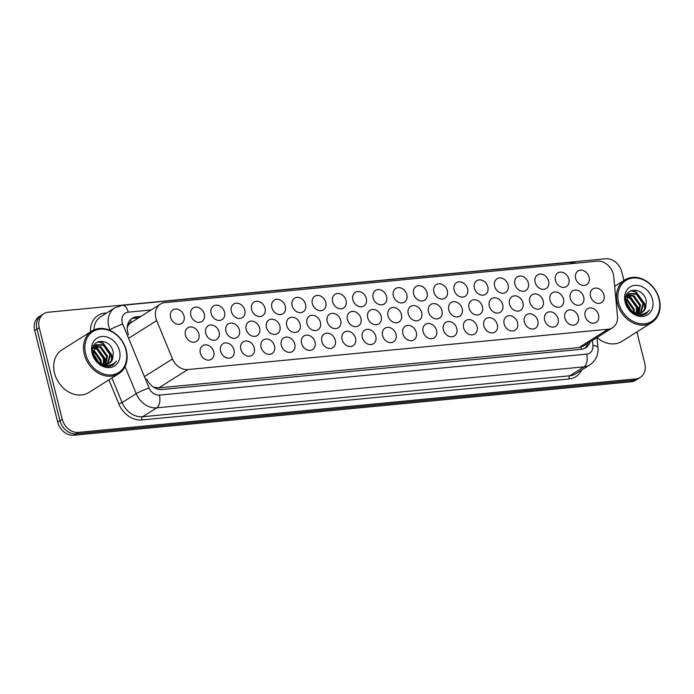 <?xml version="1.0" encoding="UTF-8"?>
<svg xmlns="http://www.w3.org/2000/svg" width="694" height="694" viewBox="0 0 694 694"><rect width="100%" height="100%" fill="white"/><g stroke="black" fill="none" stroke-linecap="round" stroke-linejoin="round"><path stroke-width="1.04" d="M416.296 332.409A8.068 6.506 -122.2 0 1 413.884 339.878A8.068 6.506 -122.2 0 1 402.867 333.693A8.068 6.506 -122.2 0 1 405.279 326.223A8.068 6.506 -122.2 0 1 416.296 332.409M436.552 330.465A8.068 6.506 -122.2 0 1 434.14 337.935A8.068 6.506 -122.2 0 1 423.123 331.749A8.068 6.506 -122.2 0 1 425.535 324.28A8.068 6.506 -122.2 0 1 436.552 330.465M456.808 328.522A8.068 6.506 -122.2 0 1 454.388 335.991A8.068 6.506 -122.2 0 1 443.379 329.806A8.068 6.506 -122.2 0 1 445.791 322.337A8.068 6.506 -122.2 0 1 456.808 328.522M477.056 326.579A8.068 6.506 -122.2 0 1 474.644 334.048A8.068 6.506 -122.2 0 1 463.627 327.863A8.068 6.506 -122.2 0 1 466.047 320.394A8.068 6.506 -122.2 0 1 477.056 326.579M517.568 322.693A8.068 6.506 -122.2 0 1 515.156 330.162A8.068 6.506 -122.2 0 1 504.139 323.977A8.068 6.506 -122.2 0 1 506.551 316.507A8.068 6.506 -122.2 0 1 517.568 322.693M497.312 324.636A8.068 6.506 -122.2 0 1 494.9 332.105A8.068 6.506 -122.2 0 1 483.883 325.92A8.068 6.506 -122.2 0 1 486.294 318.451A8.068 6.506 -122.2 0 1 497.312 324.636M578.328 316.863A8.068 6.506 -122.2 0 1 575.916 324.332A8.068 6.506 -122.2 0 1 564.899 318.147A8.068 6.506 -122.2 0 1 567.319 310.678A8.068 6.506 -122.2 0 1 578.328 316.863M558.08 318.806A8.068 6.506 -122.2 0 1 555.66 326.275A8.068 6.506 -122.2 0 1 544.651 320.09A8.068 6.506 -122.2 0 1 547.063 312.621A8.068 6.506 -122.2 0 1 558.08 318.806M537.824 320.749A8.068 6.506 -122.2 0 1 535.412 328.219A8.068 6.506 -122.2 0 1 524.395 322.033A8.068 6.506 -122.2 0 1 526.807 314.564A8.068 6.506 -122.2 0 1 537.824 320.749M396.04 334.352A8.068 6.506 -122.2 0 1 393.628 341.821A8.068 6.506 -122.2 0 1 382.611 335.636A8.068 6.506 -122.2 0 1 385.023 328.167A8.068 6.506 -122.2 0 1 396.04 334.352M375.784 336.295A8.068 6.506 -122.2 0 1 373.372 343.764A8.068 6.506 -122.2 0 1 362.355 337.579A8.068 6.506 -122.2 0 1 364.775 330.11A8.068 6.506 -122.2 0 1 375.784 336.295M355.536 338.238A8.068 6.506 -122.2 0 1 353.116 345.707A8.068 6.506 -122.2 0 1 342.107 339.522A8.068 6.506 -122.2 0 1 344.519 332.053A8.068 6.506 -122.2 0 1 355.536 338.238M335.28 340.181A8.068 6.506 -122.2 0 1 332.868 347.651A8.068 6.506 -122.2 0 1 321.851 341.465A8.068 6.506 -122.2 0 1 324.263 333.996A8.068 6.506 -122.2 0 1 335.28 340.181M315.024 342.125A8.068 6.506 -122.2 0 1 312.612 349.594A8.068 6.506 -122.2 0 1 301.595 343.409A8.068 6.506 -122.2 0 1 304.007 335.939A8.068 6.506 -122.2 0 1 315.024 342.125M294.768 344.068A8.068 6.506 -122.2 0 1 292.356 351.537A8.068 6.506 -122.2 0 1 281.339 345.352A8.068 6.506 -122.2 0 1 283.751 337.883A8.068 6.506 -122.2 0 1 294.768 344.068M274.512 346.011A8.068 6.506 -122.2 0 1 272.1 353.48A8.068 6.506 -122.2 0 1 261.083 347.295A8.068 6.506 -122.2 0 1 263.503 339.826A8.068 6.506 -122.2 0 1 274.512 346.011M254.264 347.954A8.068 6.506 -122.2 0 1 251.844 355.423A8.068 6.506 -122.2 0 1 240.835 349.238A8.068 6.506 -122.2 0 1 243.247 341.769A8.068 6.506 -122.2 0 1 254.264 347.954M234.008 349.897A8.068 6.506 -122.2 0 1 231.596 357.367A8.068 6.506 -122.2 0 1 220.579 351.181A8.068 6.506 -122.2 0 1 222.991 343.712A8.068 6.506 -122.2 0 1 234.008 349.897M213.752 351.841A8.068 6.506 -122.2 0 1 211.34 359.31A8.068 6.506 -122.2 0 1 200.323 353.125A8.068 6.506 -122.2 0 1 202.735 345.655A8.068 6.506 -122.2 0 1 213.752 351.841M598.584 314.92A8.068 6.506 -122.2 0 1 596.172 322.389A8.068 6.506 -122.2 0 1 585.155 316.204A8.068 6.506 -122.2 0 1 587.566 308.735A8.068 6.506 -122.2 0 1 598.584 314.92M401.427 314.495A8.068 6.506 -122.2 0 1 399.015 321.973A8.068 6.506 -122.2 0 1 387.998 315.787A8.068 6.506 -122.2 0 1 390.41 308.318A8.068 6.506 -122.2 0 1 401.427 314.495M421.683 312.552A8.068 6.506 -122.2 0 1 419.271 320.029A8.068 6.506 -122.2 0 1 408.254 313.844A8.068 6.506 -122.2 0 1 410.666 306.375A8.068 6.506 -122.2 0 1 421.683 312.552M441.939 310.608A8.068 6.506 -122.2 0 1 439.519 318.086A8.068 6.506 -122.2 0 1 428.502 311.901A8.068 6.506 -122.2 0 1 430.922 304.432A8.068 6.506 -122.2 0 1 441.939 310.608M462.187 308.665A8.068 6.506 -122.2 0 1 459.775 316.143A8.068 6.506 -122.2 0 1 448.758 309.958A8.068 6.506 -122.2 0 1 451.169 302.489A8.068 6.506 -122.2 0 1 462.187 308.665M522.955 302.836A8.068 6.506 -122.2 0 1 520.543 310.313A8.068 6.506 -122.2 0 1 509.526 304.128A8.068 6.506 -122.2 0 1 511.938 296.659A8.068 6.506 -122.2 0 1 522.955 302.836M543.211 300.892A8.068 6.506 -122.2 0 1 540.791 308.37A8.068 6.506 -122.2 0 1 529.774 302.185A8.068 6.506 -122.2 0 1 532.194 294.716A8.068 6.506 -122.2 0 1 543.211 300.892M563.459 298.949A8.068 6.506 -122.2 0 1 561.047 306.427A8.068 6.506 -122.2 0 1 550.03 300.242A8.068 6.506 -122.2 0 1 552.441 292.773A8.068 6.506 -122.2 0 1 563.459 298.949M583.715 297.006A8.068 6.506 -122.2 0 1 581.303 304.484A8.068 6.506 -122.2 0 1 570.286 298.299A8.068 6.506 -122.2 0 1 572.697 290.829A8.068 6.506 -122.2 0 1 583.715 297.006M482.443 306.722A8.068 6.506 -122.2 0 1 480.031 314.2A8.068 6.506 -122.2 0 1 469.014 308.015A8.068 6.506 -122.2 0 1 471.426 300.545A8.068 6.506 -122.2 0 1 482.443 306.722M502.699 304.779A8.068 6.506 -122.2 0 1 500.287 312.257A8.068 6.506 -122.2 0 1 489.27 306.071A8.068 6.506 -122.2 0 1 491.682 298.602A8.068 6.506 -122.2 0 1 502.699 304.779M381.171 316.438A8.068 6.506 -122.2 0 1 378.759 323.916A8.068 6.506 -122.2 0 1 367.742 317.731A8.068 6.506 -122.2 0 1 370.154 310.261A8.068 6.506 -122.2 0 1 381.171 316.438M360.915 318.381A8.068 6.506 -122.2 0 1 358.503 325.859A8.068 6.506 -122.2 0 1 347.486 319.674A8.068 6.506 -122.2 0 1 349.897 312.205A8.068 6.506 -122.2 0 1 360.915 318.381M340.667 320.324A8.068 6.506 -122.2 0 1 338.247 327.802A8.068 6.506 -122.2 0 1 327.23 321.617A8.068 6.506 -122.2 0 1 329.65 314.148A8.068 6.506 -122.2 0 1 340.667 320.324M320.411 322.268A8.068 6.506 -122.2 0 1 317.999 329.745A8.068 6.506 -122.2 0 1 306.982 323.56A8.068 6.506 -122.2 0 1 309.394 316.091A8.068 6.506 -122.2 0 1 320.411 322.268M300.155 324.211A8.068 6.506 -122.2 0 1 297.743 331.689A8.068 6.506 -122.2 0 1 286.726 325.503A8.068 6.506 -122.2 0 1 289.138 318.034A8.068 6.506 -122.2 0 1 300.155 324.211M279.899 326.154A8.068 6.506 -122.2 0 1 277.487 333.632A8.068 6.506 -122.2 0 1 266.47 327.447A8.068 6.506 -122.2 0 1 268.882 319.977A8.068 6.506 -122.2 0 1 279.899 326.154M259.643 328.097A8.068 6.506 -122.2 0 1 257.231 335.575A8.068 6.506 -122.2 0 1 246.214 329.39A8.068 6.506 -122.2 0 1 248.626 321.921A8.068 6.506 -122.2 0 1 259.643 328.097M239.395 330.04A8.068 6.506 -122.2 0 1 236.975 337.518A8.068 6.506 -122.2 0 1 225.958 331.333A8.068 6.506 -122.2 0 1 228.378 323.864A8.068 6.506 -122.2 0 1 239.395 330.04M219.139 331.984A8.068 6.506 -122.2 0 1 216.728 339.461A8.068 6.506 -122.2 0 1 205.71 333.276A8.068 6.506 -122.2 0 1 208.122 325.807A8.068 6.506 -122.2 0 1 219.139 331.984M198.883 333.927A8.068 6.506 -122.2 0 1 196.471 341.405A8.068 6.506 -122.2 0 1 185.454 335.219A8.068 6.506 -122.2 0 1 187.866 327.75A8.068 6.506 -122.2 0 1 198.883 333.927M603.971 295.063A8.068 6.506 -122.2 0 1 601.559 302.541A8.068 6.506 -122.2 0 1 590.542 296.355A8.068 6.506 -122.2 0 1 592.954 288.886A8.068 6.506 -122.2 0 1 603.971 295.063M508.086 284.93A8.068 6.506 -122.2 0 1 505.674 292.4A8.068 6.506 -122.2 0 1 494.657 286.223A8.068 6.506 -122.2 0 1 497.069 278.754A8.068 6.506 -122.2 0 1 508.086 284.93M528.342 282.987A8.068 6.506 -122.2 0 1 525.922 290.456A8.068 6.506 -122.2 0 1 514.905 284.28A8.068 6.506 -122.2 0 1 517.325 276.811A8.068 6.506 -122.2 0 1 528.342 282.987M548.59 281.044A8.068 6.506 -122.2 0 1 546.178 288.513A8.068 6.506 -122.2 0 1 535.161 282.337A8.068 6.506 -122.2 0 1 537.572 274.867A8.068 6.506 -122.2 0 1 548.59 281.044M568.846 279.101A8.068 6.506 -122.2 0 1 566.434 286.57A8.068 6.506 -122.2 0 1 555.417 280.393A8.068 6.506 -122.2 0 1 557.829 272.924A8.068 6.506 -122.2 0 1 568.846 279.101M487.83 286.874A8.068 6.506 -122.2 0 1 485.418 294.343A8.068 6.506 -122.2 0 1 474.401 288.166A8.068 6.506 -122.2 0 1 476.813 280.697A8.068 6.506 -122.2 0 1 487.83 286.874M467.574 288.817A8.068 6.506 -122.2 0 1 465.162 296.286A8.068 6.506 -122.2 0 1 454.145 290.109A8.068 6.506 -122.2 0 1 456.557 282.64A8.068 6.506 -122.2 0 1 467.574 288.817M447.318 290.76A8.068 6.506 -122.2 0 1 444.906 298.229A8.068 6.506 -122.2 0 1 433.889 292.053A8.068 6.506 -122.2 0 1 436.3 284.583A8.068 6.506 -122.2 0 1 447.318 290.76M427.07 292.703A8.068 6.506 -122.2 0 1 424.65 300.172A8.068 6.506 -122.2 0 1 413.633 293.996A8.068 6.506 -122.2 0 1 416.053 286.527A8.068 6.506 -122.2 0 1 427.07 292.703M406.814 294.646A8.068 6.506 -122.2 0 1 404.402 302.116A8.068 6.506 -122.2 0 1 393.385 295.939A8.068 6.506 -122.2 0 1 395.797 288.47A8.068 6.506 -122.2 0 1 406.814 294.646M386.558 296.59A8.068 6.506 -122.2 0 1 384.146 304.059A8.068 6.506 -122.2 0 1 373.129 297.882A8.068 6.506 -122.2 0 1 375.541 290.413A8.068 6.506 -122.2 0 1 386.558 296.59M366.302 298.533A8.068 6.506 -122.2 0 1 363.89 306.002A8.068 6.506 -122.2 0 1 352.873 299.825A8.068 6.506 -122.2 0 1 355.285 292.356A8.068 6.506 -122.2 0 1 366.302 298.533M346.046 300.476A8.068 6.506 -122.2 0 1 343.634 307.945A8.068 6.506 -122.2 0 1 332.617 301.769A8.068 6.506 -122.2 0 1 335.029 294.299A8.068 6.506 -122.2 0 1 346.046 300.476M325.798 302.419A8.068 6.506 -122.2 0 1 323.378 309.888A8.068 6.506 -122.2 0 1 312.361 303.712A8.068 6.506 -122.2 0 1 314.781 296.243A8.068 6.506 -122.2 0 1 325.798 302.419M305.542 304.362A8.068 6.506 -122.2 0 1 303.131 311.832A8.068 6.506 -122.2 0 1 292.113 305.655A8.068 6.506 -122.2 0 1 294.525 298.186A8.068 6.506 -122.2 0 1 305.542 304.362M285.286 306.306A8.068 6.506 -122.2 0 1 282.874 313.775A8.068 6.506 -122.2 0 1 271.857 307.598A8.068 6.506 -122.2 0 1 274.269 300.129A8.068 6.506 -122.2 0 1 285.286 306.306M265.03 308.249A8.068 6.506 -122.2 0 1 262.618 315.718A8.068 6.506 -122.2 0 1 251.601 309.541A8.068 6.506 -122.2 0 1 254.013 302.072A8.068 6.506 -122.2 0 1 265.03 308.249M244.774 310.192A8.068 6.506 -122.2 0 1 242.362 317.661A8.068 6.506 -122.2 0 1 231.345 311.485A8.068 6.506 -122.2 0 1 233.757 304.015A8.068 6.506 -122.2 0 1 244.774 310.192M224.526 312.135A8.068 6.506 -122.2 0 1 222.106 319.604A8.068 6.506 -122.2 0 1 211.089 313.428A8.068 6.506 -122.2 0 1 213.509 305.959A8.068 6.506 -122.2 0 1 224.526 312.135M204.27 314.078A8.068 6.506 -122.2 0 1 201.859 321.548A8.068 6.506 -122.2 0 1 190.841 315.371A8.068 6.506 -122.2 0 1 193.253 307.902A8.068 6.506 -122.2 0 1 204.27 314.078M184.014 316.022A8.068 6.506 -122.2 0 1 181.602 323.491A8.068 6.506 -122.2 0 1 170.585 317.314A8.068 6.506 -122.2 0 1 172.997 309.845A8.068 6.506 -122.2 0 1 184.014 316.022M589.102 277.158A8.068 6.506 -122.2 0 1 586.69 284.627A8.068 6.506 -122.2 0 1 575.673 278.45A8.068 6.506 -122.2 0 1 578.085 270.981A8.068 6.506 -122.2 0 1 589.102 277.158M613.765 276.75A15.129 12.188 57.8 0 0 613.331 274.251A15.129 12.188 57.8 0 0 597.144 261.152L164.877 302.627A15.129 12.188 57.8 0 0 160.401 304.128A15.129 12.188 57.8 0 0 156.688 320.602L172.502 358.928A15.129 12.188 57.8 0 0 187.874 369.555L608.065 329.242A15.129 12.188 57.8 0 0 612.533 327.742A15.129 12.188 57.8 0 0 617.495 316.23L613.765 276.75M128.199 325.616A15.129 12.188 -122.2 0 1 131.357 322.432A15.129 12.188 -122.2 0 1 131.548 322.32L131.331 322.337A5.04 4.06 57.8 0 0 128.199 325.616L127.167 327.637M153.617 387.209L158.813 387.868L579.004 347.555L583.481 346.046L612.533 327.742M636.866 331.932L644.769 363.396A15.129 12.188 -122.2 0 1 640.25 377.397A15.129 12.188 -122.2 0 1 635.773 378.907L78.422 432.379A15.129 12.188 -122.2 0 1 62.243 419.28L39.246 327.742L36.973 329.173A15.129 12.188 -122.2 0 1 41.501 315.171A15.129 12.188 -122.2 0 0 36.973 329.173L59.97 420.711L36.973 329.173L34.7 330.604A15.129 12.188 -122.2 0 1 39.228 316.603L43.774 313.74A15.129 12.188 -122.2 0 1 48.242 312.231L605.593 258.758A15.129 12.188 -122.2 0 1 621.781 271.857L623.941 280.471M78.422 432.379L76.149 433.811A15.129 12.188 -122.2 0 1 59.97 420.711A15.129 12.188 -122.2 0 0 76.149 433.811L633.501 380.338L76.149 433.811L73.876 435.242A15.129 12.188 -122.2 0 1 57.697 422.143L34.7 330.604M640.25 377.397L637.977 378.829A15.129 12.188 -122.2 0 1 633.501 380.338A15.129 12.188 -122.2 0 0 637.977 378.829L635.704 380.26A15.129 12.188 -122.2 0 1 631.228 381.769L73.876 435.242M39.246 327.742A15.129 12.188 -122.2 0 1 43.774 313.74M141.055 316.317L136.727 316.733A15.129 12.188 57.8 0 0 132.25 318.242A15.129 12.188 57.8 0 0 128.546 334.716M146.755 378.863A15.129 12.188 57.8 0 0 162.127 389.49L581.251 349.282A15.129 12.188 57.8 0 0 585.719 347.772A15.129 12.188 57.8 0 0 590.143 341.856M131.166 319.032A15.129 12.188 -122.2 0 1 134.454 318.173L138.783 317.757M587.87 343.287A15.129 12.188 -122.2 0 1 584.539 348.414M617.33 303.235A25.21 20.317 -122.2 0 1 624.869 279.89A25.21 20.317 -122.2 0 1 659.3 299.201A25.21 20.317 -122.2 0 1 651.761 322.545A25.21 20.317 -122.2 0 1 617.33 303.235M618.675 302.836A24.203 19.51 -122.2 0 1 633.075 278.016A24.203 19.51 -122.2 0 1 658.962 298.967A24.203 19.51 -122.2 0 1 644.57 323.786A24.203 19.51 -122.2 0 1 618.675 302.836M640.527 312.968L642.887 303.408L636.329 294.195L628.729 293.805M640.978 312.821L643.685 302.905L637.135 293.683L629.128 293.536L628.183 294.256L626.318 303.712C627.463 307.251 629.71 309.958 633.058 311.832C639.547 315.492 645.056 314.842 649.601 309.897L645.958 313.974L642.097 315.388C634.195 315.388 628.825 311.198 626.005 302.827C621.416 287.628 643.685 285.26 646.305 301.422L645.646 307.85A11.399 9.187 -122.2 0 1 642.375 312.135A11.399 9.187 -122.2 0 1 633.058 311.832M627.836 295.097L629.64 295.887L638.35 307.806L638.584 313.28L639.677 305.429L633.128 296.217L627.35 295.176M639.087 313.263L640.475 304.926L633.926 295.705L627.662 294.785M636.294 313.107L636.467 307.451L629.918 298.238L626.318 297.101M636.277 314.608L636.736 313.636M636.901 313.211L637.274 306.948L630.716 297.726L626.535 296.555M633.518 312.092L633.266 309.472L626.708 300.259L625.797 299.817M634.281 312.456L634.064 308.969L627.515 299.747L625.858 299.036M626.864 295.288L626.318 295.471M627.202 294.933L626.396 295.288M629.241 308.856L626.708 304.822M630.681 310.244L626.118 302.992M652.507 299.582A16.439 13.247 -122.2 0 1 642.722 316.447A16.439 13.247 -122.2 0 1 625.138 302.211A16.439 13.247 -122.2 0 1 634.915 285.355A16.439 13.247 -122.2 0 1 652.507 299.582M642.228 312.222L645.646 307.85M651.761 322.545L621.954 341.327A25.21 20.317 -122.2 0 1 597.014 337.518M631.748 311.042L625.884 301.708M642.549 315.31L643.494 313.853M644.995 309.238L644.769 303.764L636.06 291.844L631.314 290.404M631.15 310.617L625.997 302.402M638.211 313.306L637.951 308.058L629.241 296.138L627.263 295.288M642.297 315.354L643.191 313.922M644.518 309.992L644.37 304.015L635.661 292.096L630.716 290.639M645.845 314.044L649.601 309.897M84.321 354.365A25.21 20.317 -122.2 0 1 91.86 331.021A25.21 20.317 -122.2 0 1 126.291 350.34A25.21 20.317 -122.2 0 1 118.752 373.684A25.21 20.317 -122.2 0 1 84.321 354.365M118.752 373.684L88.945 392.466A25.21 20.317 -122.2 0 1 54.522 373.146A25.21 20.317 -122.2 0 1 62.061 349.802L91.86 331.021M85.666 353.966A24.203 19.51 -122.2 0 1 100.066 329.147A24.203 19.51 -122.2 0 1 125.952 350.106A24.203 19.51 -122.2 0 1 111.561 374.925A24.203 19.51 -122.2 0 1 85.666 353.966M107.518 364.107L109.878 354.547L103.319 345.326L95.72 344.944M107.969 363.96L110.676 354.035L104.126 344.823L96.11 344.675L95.173 345.395L93.308 354.851C94.453 358.39 96.7 361.097 100.049 362.971C106.538 366.623 112.046 365.981 116.592 361.036L112.948 365.113L109.088 366.519C101.185 366.519 95.815 362.337 92.996 353.966C88.407 338.767 110.676 336.399 113.296 352.561L112.636 358.989A11.399 9.187 -122.2 0 1 109.366 363.274A11.399 9.187 -122.2 0 1 100.049 362.971M105.557 364.437L106.668 356.569L100.11 347.347L94.341 346.315M106.078 364.393L107.466 356.057L100.916 346.844L94.653 345.924M103.285 364.237L103.458 358.59L96.908 349.368L93.308 348.232M103.267 365.747L103.727 364.766M103.883 364.35L104.265 358.078L97.707 348.865L93.525 347.694M100.509 363.222L100.248 360.611L93.699 351.39L92.788 350.956M101.272 363.595L101.055 360.099L94.497 350.886L92.849 350.175M93.855 346.427L93.308 346.601M94.193 346.072L93.386 346.419M96.232 359.986L93.699 355.961M97.672 361.374L93.109 354.131M119.498 350.722A16.439 13.247 -122.2 0 1 109.713 367.577A16.439 13.247 -122.2 0 1 92.129 353.35A16.439 13.247 -122.2 0 1 101.905 336.486A16.439 13.247 -122.2 0 1 119.498 350.722M109.218 363.361L112.636 358.989M98.739 362.181L92.875 352.847M105.575 364.411L105.341 358.945L96.631 347.026L94.826 346.237M109.539 366.449L110.485 364.992M111.986 360.368L111.76 354.894L103.05 342.983L98.305 341.543M98.14 361.756L92.979 353.541M105.202 364.445L104.941 359.197L96.232 347.278L94.254 346.427M109.288 366.493L110.181 365.061M111.508 361.123L111.352 355.154L102.643 343.235L97.707 341.778M112.836 365.183L116.592 361.036M581.416 349.264A15.129 8.293 -95.5 0 0 581.034 347.156M156.879 388.814A15.129 8.293 -95.5 0 0 156.688 387.868M131.331 322.337A15.129 8.293 -95.5 0 0 130.489 319.656M579.004 347.555L608.065 329.242M158.813 387.868L187.874 369.555M144.421 376.625L172.502 358.928M128.607 338.299L156.688 320.602M631.228 381.769L635.773 378.907M57.697 422.143L62.243 419.28M576.627 263.121L569.609 262.401A10.089 5.535 84.5 0 1 572.524 263.512M151.11 309.984L128.234 312.179A10.089 8.128 57.8 0 0 122.231 322.519A10.089 8.128 57.8 0 0 122.777 324.167L149.123 388.041A10.089 8.128 57.8 0 0 159.368 395.129L586.638 354.131A10.089 8.128 57.8 0 0 592.928 345.465L592.442 340.398M110.164 330.491L109.878 329.797A20.169 16.257 -122.2 0 1 108.785 326.51A20.169 16.257 -122.2 0 1 114.822 307.832L100.682 316.75A20.169 16.257 57.8 0 0 93.976 329.902M109.34 330.136L109.878 329.797A10.089 1.249 -22.4 0 1 122.777 324.167M90.567 331.836A22.694 18.287 -122.2 0 1 104.777 313.15L106.668 312.977M581.624 370.093A22.694 18.287 -122.2 0 1 569.175 378.95L141.906 419.939A22.694 18.287 -122.2 0 1 118.856 403.995L108.915 379.887M589.943 364.844A20.169 16.257 -122.2 0 1 583.984 366.857L569.835 375.766A20.169 16.257 57.8 0 0 575.803 373.762L589.943 364.844C597.734 359.379 598.488 351.372 597.916 347.694L596.953 337.562M586.638 354.131A10.089 5.535 84.5 0 1 583.984 366.857L156.714 407.846A20.169 16.257 -122.2 0 1 136.224 393.672L122.083 402.589A20.169 16.257 57.8 0 0 142.574 416.756L569.835 375.766A2.524 1.379 -95.5 0 0 569.175 378.95M149.123 388.041A10.089 1.249 -22.4 0 0 136.224 393.672L125.033 366.545M111.934 377.978L122.083 402.589L118.856 403.995M159.368 395.129A10.089 5.535 84.5 0 1 156.714 407.846L142.574 416.756A2.524 1.379 -95.5 0 0 141.906 419.939M104.777 313.15A2.524 1.379 -95.5 0 0 105.089 313.974M592.928 345.465A10.089 3.175 -5.4 0 1 597.916 347.694M569.609 262.401L122.213 305.325A10.089 5.535 84.5 0 1 128.234 312.179M134.454 318.173L136.727 316.733M131.357 322.432L160.401 304.128M122.213 305.325L114.822 307.832M624.869 279.89L614.667 286.318M629.128 293.536L628.322 294.039M96.11 344.675L95.312 345.178"/></g></svg>
